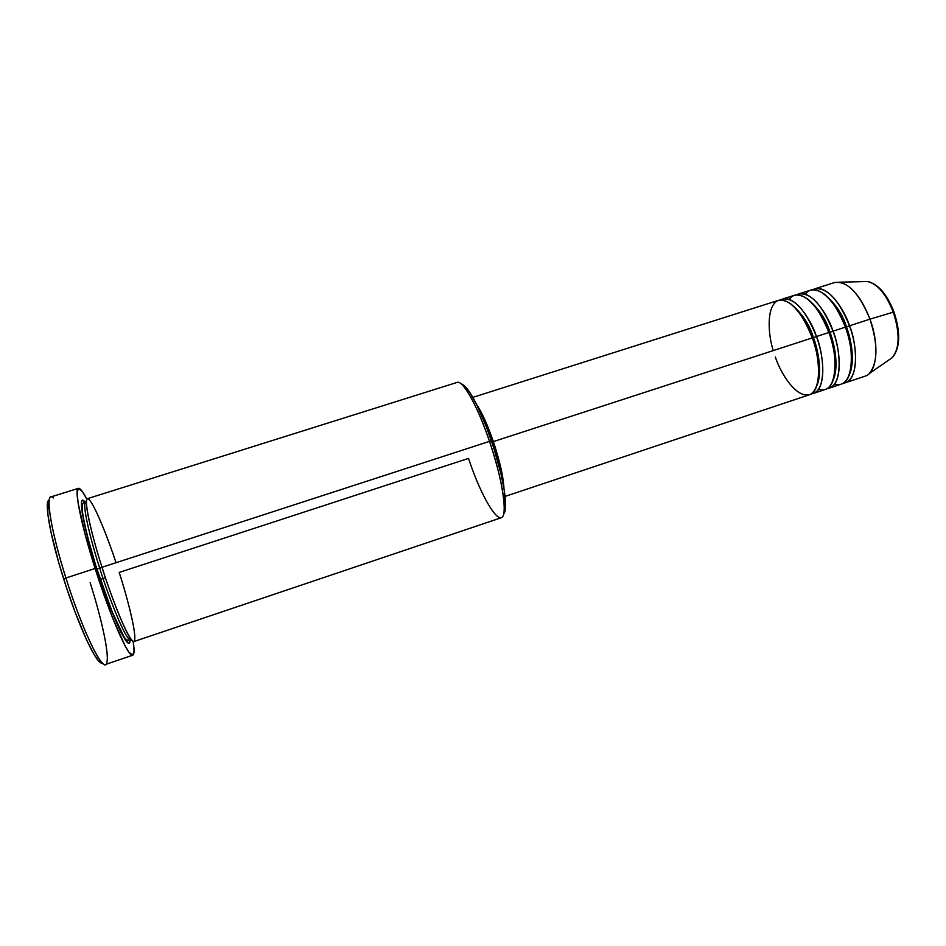 <?xml version="1.0" encoding="UTF-8"?>
<svg xmlns="http://www.w3.org/2000/svg" width="946" height="946" viewBox="0 0 946 946"><rect width="100%" height="100%" fill="white"/><g stroke="black" fill="none" stroke-linecap="round" stroke-linejoin="round"><path stroke-width="1.42" d="M893.994 312.062L893.296 312.168C897.648 322.823 901.94 347.537 892.267 357.635C899.693 348.435 900.036 333.288 893.296 312.168L869.977 319.145C878.101 344.604 877.9 362.72 869.362 373.493L892.267 357.635C900.202 347.986 900.769 332.779 893.982 312.003L893.994 312.062M813.477 337.687L812.342 338.018L813.477 337.687C809.398 324.171 801.617 312.724 790.135 303.347C801.617 312.724 809.398 324.171 813.477 337.687L816.457 336.54L813.477 337.687C817.77 349.074 822.795 371.837 816.906 385.53C822.795 371.837 817.77 349.074 813.477 337.687M505.081 496.414L809.315 394.801C820.217 392.011 822.062 364.34 812.295 337.899C807.789 323.733 792.831 297.872 779.055 300.178C765.74 304.34 768.105 335.404 773.272 350.588M780.639 299.929C794.191 292.338 812.106 321.711 816.457 336.54C826.213 362.968 824.297 390.651 813.335 393.453L811.242 393.879C828.105 391.975 823.15 351.238 816.457 336.54L828.885 332.507C824.628 315.869 801.569 282.783 789.283 299.362M830.032 332.306L828.933 332.625L830.032 332.306C826.047 319.074 818.325 307.769 806.855 298.392C818.325 307.769 826.047 319.074 830.032 332.306L833.024 331.159L830.032 332.306C834.277 343.564 839.161 365.806 833.331 379.689C839.161 365.806 834.277 343.564 830.032 332.306M829.346 388.108L841.301 384.111C852.76 381.132 855.16 353.426 845.393 327.139L833.024 331.159C822.263 304.813 810.817 292.409 798.672 293.934L796.733 294.809C810.687 287.229 828.696 316.39 833.024 331.159C842.791 357.505 840.592 385.199 829.346 388.108L827.265 388.546C844.471 386.37 839.729 345.775 833.024 331.159L845.393 327.139C841.171 310.643 818.113 277.888 805.294 294.123M846.493 326.949L845.428 327.257L846.493 326.949C842.602 314.013 834.94 302.85 823.517 293.473C834.94 302.85 842.602 314.013 846.493 326.949L849.496 325.802L846.493 326.949C850.691 338.077 855.456 359.787 849.697 373.847C855.456 359.787 850.691 338.077 846.493 326.949M814.683 288.849L812.744 289.713C827.088 282.133 845.204 311.092 849.496 325.802C859.275 352.066 856.804 379.784 845.275 382.787L843.217 383.236C860.765 380.8 856.225 340.347 849.496 325.802L869.977 319.145L849.496 325.802C838.724 299.551 827.111 287.229 814.683 288.849L834.585 282.535C847.368 280.796 859.169 293 869.977 319.145L893.296 312.168C886.106 294.1 877.498 283.871 867.47 281.506C879.721 283.67 889.819 301.845 893.296 312.168L893.982 312.003C886.981 294.111 878.136 283.942 867.47 281.506L839.622 282.18C851.223 285.03 861.345 297.351 869.977 319.145C879.756 345.314 876.942 373.055 865.082 376.177L845.275 382.787M462.405 384.36L465.81 387.198L469.878 392.555L476.831 404.935L486.741 427.805L493.694 447.635L501.025 473.993L504.395 491.175L505.507 507.647L503.591 514.127C505.034 512.626 505.708 509.078 505.59 503.485C504.892 488.101 500.186 467.241 491.471 440.907L489.531 441.356C498.566 468.66 503.449 490.265 504.194 506.157C505.306 535.862 483.796 504.762 468.518 458.396L119.184 572.425C125.877 592.74 138.4 638.172 133.847 641.565C127.852 640.868 108.991 590.269 102.002 567.269C114.986 608.396 130.595 644.108 133.954 641.542L501.167 517.769C508.037 516.788 502.787 479.859 489.531 441.356L102.002 567.269L489.531 441.356C477.73 406.26 462.736 379.713 457.084 382.421L87.422 498.672C83.662 498.838 90.059 529.914 102.002 567.269C94.86 545.452 83.272 502.314 87.328 498.708C92.294 497.833 108.731 540.131 116.015 562.704M90.142 582.712C101.612 618.672 109.133 653.248 106.933 662.129C104.971 676.52 83.283 633.548 65.924 577.971L63.666 578.917C78.412 626.11 97.332 666.374 102.239 662.898M130.099 640.182L128.904 643.233L125.641 640.489L120.556 631.526L114.028 616.934L96.776 568.96L99.72 568.203C106.259 590.02 125.286 640.986 130.737 639.981L131.222 639.555L130.737 639.981C125.286 640.986 106.259 590.02 99.72 568.203L102.014 567.304L99.72 568.203C92.874 547.462 81.226 504.076 85.731 501.829L86.382 501.888L85.731 501.829C81.226 504.076 92.874 547.462 99.72 568.203L96.776 568.96C87.883 543.17 73.883 484.991 86.417 503.863M818.562 389.255C839.8 396.161 837.021 348.566 828.885 332.507L816.457 336.54C805.732 310.122 794.439 297.612 782.578 299.042L794.664 295.211C806.737 293.709 818.136 306.137 828.885 332.507C838.653 358.877 836.524 386.559 825.35 389.445L813.335 393.453M493.363 441.593C499.831 461.08 503.355 476.701 503.958 488.443L501.534 470.966L493.363 441.593L486.102 422.637L476.607 404.486C482.07 412.716 487.651 425.085 493.363 441.593L812.295 337.899L493.363 441.593M492.984 441.9L491.92 442.243L492.984 441.9C488.55 429.023 484.068 418.57 479.516 410.552L486.055 423.832L492.984 441.9L498.684 460.986L502.728 481.833C501.427 470.741 498.175 457.426 492.984 441.9M100.193 579.437L105.42 577.734L100.193 579.437M78.412 488.325L50.883 496.922C45.491 497.371 51.924 533.97 65.924 577.971C81.108 626.5 100.477 667.923 105.455 664.47L132.771 655.211C128.727 658.333 110.327 616.792 95.12 568.499L65.924 577.971L95.12 568.499C81.12 524.687 73.883 488.514 78.412 488.325C80.091 487.982 82.905 491.601 86.866 499.181L82.527 491.79L78.695 488.278L77.123 491.955L78.08 502.882L85.282 534.987L97.935 577.214L112.609 617.963L125.25 646.142L128.975 652.232L132.712 655.223L134.06 651.014L133.209 641.447C134.474 649.914 134.332 654.49 132.771 655.211M834.585 384.052C856.083 390.331 853.505 343.055 845.393 327.139C834.62 300.863 823.055 288.518 810.687 290.115L798.672 293.934M898.215 341.08L898.369 334.423L896.122 319.665M890.801 305.014L883.292 292.882M100.974 662.803L97.935 660.142L93.95 654.289L86.559 639.886L75.101 612.121L66.409 587.407L58.593 562.113L50.918 531.889L47.891 514.695L47.856 501.782M130.087 637.935C131.328 662.768 104.509 596.311 96.776 568.96L86.736 534.041L82.219 513.016L81.522 501.723L82.609 500.198L85.105 502.042M775.365 357.032C779.634 370.856 795.456 398.81 809.894 394.588C823.564 387.564 818.337 352.279 812.295 337.899C801.581 311.447 790.324 298.924 778.546 300.32L472.823 397.379M49.204 500.091C43.847 500.469 50.043 536.11 63.666 578.917L65.924 577.971C49.736 527.17 44.367 488.763 53.461 497.951M469.074 391.372L466.378 390.024C473.804 401.128 481.526 418.238 489.531 441.356L491.471 440.907C483.749 418.617 476.276 402.109 469.074 391.372C465.87 386.784 463.244 384.301 461.187 383.934M504.194 506.157L505.59 503.485M131.376 639.744L130.737 639.981C128.124 641.152 125.771 639.898 123.654 636.209L112.03 611.518L96.918 568.96C87.777 540.722 81.498 512.425 82.207 506.618C82.302 503.792 83.473 502.196 85.731 501.829L86.393 501.64"/></g></svg>
